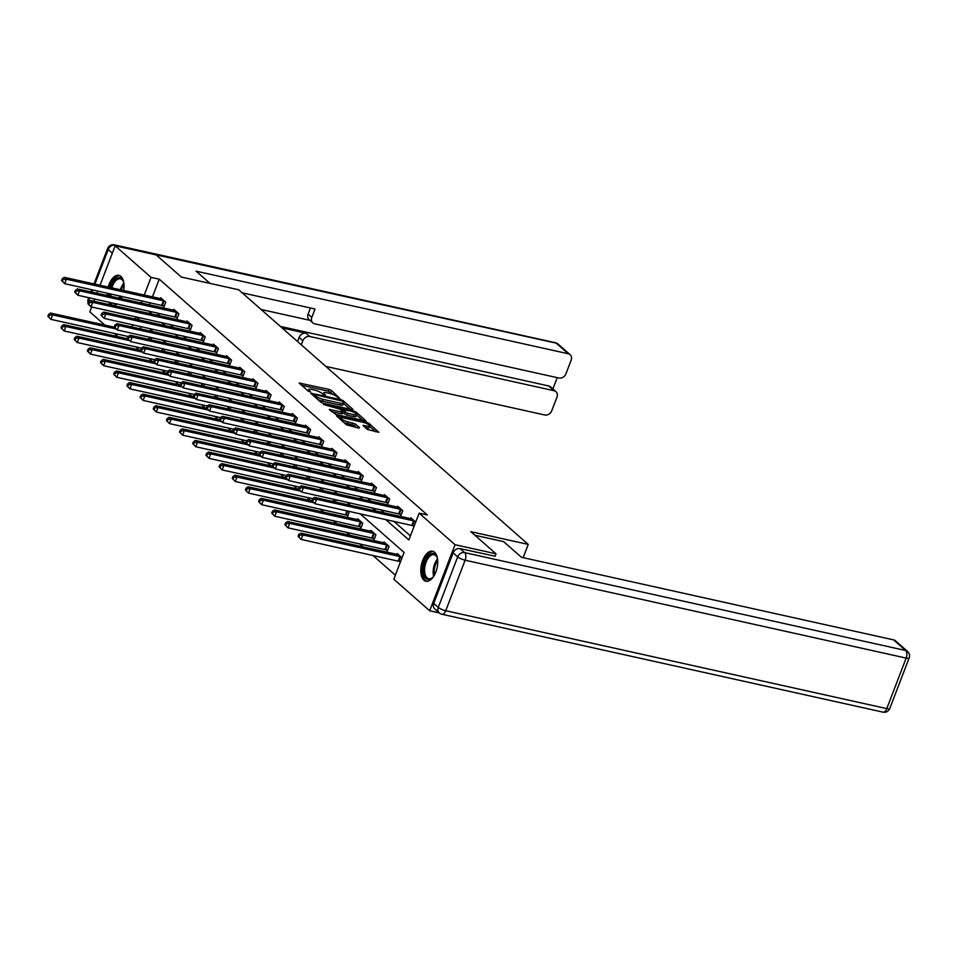 <?xml version="1.0" encoding="UTF-8"?>
<svg xmlns="http://www.w3.org/2000/svg" width="957" height="957" viewBox="0 0 957 957"><rect width="100%" height="100%" fill="white"/><g stroke="black" fill="none" stroke-linecap="round" stroke-linejoin="round"><path stroke-width="1.44" d="M339.843 398.531L331.589 390.528L329.148 389.439L299.206 383.051L308.202 391.126L310.594 391.856L309.314 390.623A6.185 1.447 21 0 1 308.704 389.559A6.185 1.447 21 0 1 311.815 389.439L314.231 389.978A6.185 1.447 21 0 1 322.031 393.447L324.878 395.205L325.559 395.181L324.279 393.949A6.185 1.447 21 0 1 323.669 392.872A6.185 1.447 21 0 1 326.78 392.753L329.196 393.291A6.185 1.447 21 0 1 336.996 396.772L339.843 398.531M423.915 580.157A15.348 7.991 102.5 0 1 422.001 562.429A15.348 7.991 102.5 0 1 432.588 551.244A15.348 7.991 102.5 0 1 434.61 552.309A15.348 7.991 102.5 0 1 436.524 570.025A15.348 7.991 102.5 0 1 425.937 581.21A15.348 7.991 102.5 0 1 423.915 580.157M111.897 305.235A15.348 7.991 102.5 0 1 110.234 304.266A15.348 7.991 102.5 0 1 108.584 302.065M107.112 295.51A15.348 7.991 102.5 0 1 107.136 293.093M108.153 287.088A15.348 7.991 102.5 0 1 118.895 275.365A15.348 7.991 102.5 0 1 120.917 276.417A15.348 7.991 102.5 0 1 123.68 290.521M367.344 429.442L378.888 432.289L368.912 423.353L366.483 422.276L336.529 415.876L346.506 424.812L358.755 428.078L359.545 427.707L355.358 424.023L348.049 421.858A5.168 1.22 21 0 1 343.132 420.015A5.168 1.22 21 0 1 341.015 418.053A5.168 1.22 21 0 1 343.623 417.958L362.691 422.193A5.168 1.22 21 0 1 367.608 424.035A5.168 1.22 21 0 1 369.725 425.997A5.168 1.22 21 0 1 367.117 426.092L362.966 425.422L367.344 429.442M100.018 285.282L115.163 245.817L156.158 254.909L181.316 277.028L238.7 289.768L528.24 544.413L470.856 531.685L496.013 553.804L455.03 544.712L429.669 610.757L393.794 579.212L404.069 552.428L360.095 513.753M115.163 245.817L151.05 277.363L144.244 295.091M385.515 519.388L408.866 539.939L419.154 513.155L427.348 514.974L159.245 279.181L151.05 277.363M419.154 513.155L455.03 544.712M352.14 409.668L352.918 409.297L343.144 400.696L340.704 399.607L310.762 393.219L320.739 402.143L323.179 403.232L352.14 409.668M356.028 412.024L366.005 420.96L336.063 414.572L329.244 409.464L341.96 412.036L342.75 411.666L339.974 409.225L323.454 404.428L353.588 410.936L356.028 412.024L355.561 413.233M122.053 296.395A15.348 7.991 102.5 0 1 121.061 298.608M116.945 303.919A15.348 7.991 102.5 0 1 112.615 305.391M523.156 557.668L528.24 544.413M159.245 279.181L152.438 296.909M150.237 302.651L149.376 304.888M156.673 312.736L160.357 315.989M169.844 324.315L173.528 327.569M183.002 335.907L186.699 339.149M196.173 347.487L199.869 350.729M209.344 359.066L213.04 362.308M222.514 370.646L226.211 373.9M235.685 382.226L239.37 385.48M248.856 393.805L252.54 397.059M262.015 405.397L265.711 408.639M275.185 416.977L278.882 420.219M288.356 428.557L292.052 431.798M301.527 440.136L305.223 443.39M314.697 451.716L318.394 454.97M327.868 463.296L331.553 466.549M341.027 474.887L344.723 478.129M354.198 486.467L357.894 489.709M367.368 498.047L371.065 501.289M380.539 509.626L384.236 512.88M393.71 521.206L410.421 535.908M162.678 305.486L164.042 306.683L165.752 302.221L160.692 297.771L160.345 298.668M175.849 317.066L177.212 318.274L178.923 313.8L173.863 309.35L173.516 310.247M189.019 328.646L190.383 329.854L192.094 325.392L187.034 320.93L186.687 321.827M202.178 340.225L203.554 341.434L205.265 336.972L200.192 332.51L199.857 333.407M215.349 351.817L216.713 353.013L218.435 348.551L213.363 344.101L213.028 344.987M228.52 363.397L229.883 364.593L231.594 360.131L226.534 355.681L226.187 356.578M241.69 374.977L243.054 376.173L244.765 371.711L239.705 367.261L239.358 368.158M254.861 386.556L256.225 387.764L257.935 383.29L252.875 378.84L252.528 379.738M268.032 398.136L269.395 399.344L271.106 394.882L266.046 390.42L265.699 391.317M281.191 409.716L282.566 410.924L284.277 406.462L279.205 402L278.87 402.897M294.361 421.307L295.725 422.504L297.448 418.042L292.375 413.591L292.041 414.477M307.532 432.887L308.896 434.083L310.618 429.621L305.546 425.171L305.199 426.068M320.703 444.467L322.066 445.663L323.777 441.201L318.717 436.751L318.37 437.648M333.873 456.046L335.237 457.255L336.948 452.781L331.888 448.331L331.541 449.228M347.044 467.626L348.408 468.834L350.118 464.372L345.058 459.91L344.711 460.807M360.203 479.206L361.579 480.414L363.289 475.952L358.229 471.49L357.882 472.387M373.374 490.797L374.749 491.994L376.46 487.532L371.388 483.082L371.053 483.967M386.544 502.377L387.908 503.573L389.631 499.111L384.558 494.661L384.212 495.559M399.715 513.957L401.079 515.153L402.789 510.691L397.729 506.241L397.382 507.138M412.886 525.537L414.01 526.529M410.553 518.718L410.9 517.821L415.733 522.067M135.703 346.829L139.399 350.083M148.873 358.408L152.558 361.662M162.044 369.988L165.728 373.242M175.203 381.58L178.899 384.822M188.373 393.16L192.07 396.401M201.544 404.739L205.241 407.981M214.715 416.319L218.411 419.573M227.886 427.899L231.582 431.152M241.056 439.478L244.741 442.732M254.215 451.07L257.911 454.312M267.386 462.65L271.082 465.892M280.557 474.229L284.253 477.471M293.727 485.809L297.424 489.063M306.898 497.389L310.594 500.643M320.069 508.968L323.753 512.222M333.239 520.56L336.924 523.802M346.398 532.14L350.095 535.382M359.569 543.72L363.265 546.961M372.74 555.299L395.337 575.181M141.05 326.588L140.189 328.825M151.278 339.95L151.696 337.606M164.448 351.53L164.855 349.197M177.607 363.11L178.026 360.777M190.778 374.689L191.197 372.357M203.949 386.269L204.367 383.936M217.119 397.861L217.538 395.516M230.29 409.44L230.709 407.096M243.461 421.02L243.868 418.688M256.632 432.6L257.038 430.267M269.79 444.18L270.209 441.847M282.961 455.759L283.38 453.427M296.132 467.351L296.55 465.006M309.302 478.931L309.721 476.586M322.473 490.51L322.892 488.178M335.644 502.09L336.051 499.757M346.506 514.914L347.87 516.11L349.221 511.337M359.676 526.494L361.04 527.702L362.751 523.24L357.691 518.778L357.344 519.675M372.835 538.073L374.211 539.281L375.922 534.819L370.861 530.357L370.515 531.255M386.006 549.665L387.382 550.861L389.092 546.399L384.02 541.949L383.685 542.834M399.177 561.245L400.313 562.238M396.844 554.426L397.191 553.529L402.024 557.775M104.863 325.093L89.814 311.862L91.693 306.982M93.894 301.24L94.755 299.003M96.956 293.261L97.817 291.024M439.251 612.887L429.669 610.757M496.013 553.804L495.032 556.376M118.022 336.673L114.338 333.431M135.906 316.791L135.057 319.028M132.844 324.77L131.994 327.007M350.621 505.416L346.924 502.162M337.45 493.836L333.754 490.582M324.279 482.256L320.583 479.002M311.109 470.665L307.412 467.423M297.938 459.085L294.242 455.843M284.767 447.505L281.083 444.263M271.597 435.925L267.912 432.672M258.438 424.346L254.741 421.092M245.267 412.766L241.571 409.512M232.096 401.174L228.4 397.933M218.926 389.595L215.229 386.353M205.755 378.015L202.071 374.773M192.584 366.435L188.9 363.182M179.426 354.856L175.729 351.602M166.255 343.276L162.558 340.022M153.084 331.684L149.388 328.442M139.913 320.105L136.217 316.863M148.467 310.917L152.163 314.171M161.637 322.497L165.334 325.751M174.808 334.077L178.504 337.331M187.979 345.668L191.675 348.91M201.149 357.248L204.834 360.49M214.32 368.828L218.005 372.082M227.479 380.408L231.175 383.661M240.65 391.987L244.346 395.241M253.82 403.579L257.517 406.821M266.991 415.159L270.687 418.4M280.162 426.738L283.858 429.98M293.332 438.318L297.017 441.572M306.503 449.898L310.188 453.151M319.662 461.477L323.358 464.731M332.833 473.069L336.529 476.311M346.003 484.649L349.7 487.891M359.174 496.228L362.87 499.47M372.345 507.808L376.029 511.062M142.043 300.833L141.181 303.07M333.814 394.87L328.466 391.222L301.515 385.252M350.118 409.213L343.515 403.411M341.805 400.995L314.674 394.595L313.992 394.619L315.32 395.911A6.185 1.447 21 0 0 323.131 399.38L340.513 403.244A6.185 1.447 21 0 0 343.623 403.124A6.185 1.447 21 0 0 343.001 402.048L341.805 400.995M317.82 399.583A6.185 1.447 21 0 0 322.437 401.162L323.131 399.38M343.623 403.124L342.941 404.907A6.185 1.447 21 0 1 339.819 405.026L322.437 401.162M356.638 414.955L363.002 420.542M331.553 411.666L341.278 413.819L342.259 413.783L342.941 412M340.931 410.063L341.709 410.242M354.162 414.74A5.168 1.22 21 0 0 356.758 414.644A5.168 1.22 21 0 0 354.64 412.694A5.168 1.22 21 0 0 349.724 410.84L342.223 409.728L347.439 413.257L354.162 414.74L353.468 416.522A5.168 1.22 21 0 0 356.076 416.427L356.758 414.644M353.468 416.522L346.757 415.039L342.726 412.551M369.725 425.997L369.043 427.779A5.168 1.22 21 0 1 366.435 427.875L365.275 427.623M343.85 422.48A5.168 1.22 21 0 0 347.367 423.64L348.049 421.858M356.734 427.623L352.236 424.729L347.367 423.64M340.836 418.52L338.85 418.077M375.886 431.882L369.593 426.344M114.517 327.234L50.542 313.047L52.659 314.901L50.948 319.363L128.286 336.529M48.699 316.994L50.948 319.363L47.85 316.253L48.699 316.994L49.381 315.212L48.532 314.47L47.85 316.253M49.381 315.212L52.659 314.901L116.204 329.005M48.532 314.47L50.542 313.047M164.389 301.024L66.368 279.193L64.251 277.339L162.056 298.967M164.293 306.025L64.645 283.655L61.559 280.545L62.396 281.286L63.09 279.504L62.241 278.762L61.559 280.545M63.09 279.504L66.368 279.193L64.645 283.655L62.396 281.286M64.251 277.339L62.241 278.762M115.558 303.62A13.278 6.914 102.5 0 1 112.603 302.962M109.624 296.072A13.278 6.914 102.5 0 1 109.565 293.62M110.522 287.602A13.278 6.914 102.5 0 1 118.046 277.697A13.278 6.914 102.5 0 1 123.286 281.274A13.278 6.914 102.5 0 1 123.908 283.451M123.453 281.741A12.297 6.4 -77.5 0 0 120.367 278.81A12.297 6.4 -77.5 0 0 118.776 278.834A12.297 6.4 -77.5 0 0 111.849 287.901M110.916 293.931A12.297 6.4 -77.5 0 0 111.036 296.383M119.828 275.688A15.252 7.943 -77.5 0 0 118.213 275.783A15.252 7.943 -77.5 0 0 109.517 287.387M108.5 293.392A15.252 7.943 -77.5 0 0 108.476 295.809M109.995 302.376A15.252 7.943 -77.5 0 0 113.225 305.427M433.892 576.006A13.278 6.914 102.5 0 1 432.42 577.705A13.278 6.914 102.5 0 1 429.418 579.463A13.278 6.914 102.5 0 1 423.329 568.207A13.278 6.914 102.5 0 1 431.739 553.577A13.278 6.914 102.5 0 1 436.978 557.165A13.278 6.914 102.5 0 1 437.6 559.331M437.146 557.62A12.297 6.4 -77.5 0 0 434.059 554.701A12.297 6.4 -77.5 0 0 432.468 554.713A12.297 6.4 -77.5 0 0 424.86 566.783A12.297 6.4 -77.5 0 0 428.736 578.71A12.297 6.4 -77.5 0 0 430.327 578.686A12.297 6.4 -77.5 0 0 432.767 577.358M433.521 551.567A15.252 7.943 -77.5 0 0 431.906 551.663A15.252 7.943 -77.5 0 0 422.539 566.281A15.252 7.943 -77.5 0 0 426.918 581.306M210.026 283.404L196.101 271.166L568.291 353.755L556.22 343.144L116 245.997M282.052 327.892L306.096 333.227L309.805 336.493L554.103 390.719L548.696 385.958A5.898 4.845 -48.7 0 1 550.538 386.891L555.945 391.64A5.898 4.845 131.3 0 0 554.103 390.719M309.805 336.493A5.898 4.845 131.3 0 0 302.831 340.764L299.122 337.498A5.898 4.845 -48.7 0 1 306.096 333.227M301.276 344.807L302.831 340.764M325.835 366.399L544.784 414.991A5.898 4.845 131.3 0 0 551.758 410.732L556.962 397.155A5.898 4.845 131.3 0 0 555.945 391.64M312.831 322.904L309.111 319.638A5.898 4.845 -48.7 0 1 308.094 314.111L311.803 317.377A5.898 4.845 131.3 0 0 312.831 322.904A5.898 4.845 131.3 0 0 314.674 323.825L558.972 378.039A5.898 4.845 131.3 0 0 565.946 373.78L571.15 360.203A5.898 4.845 131.3 0 0 570.133 354.688A5.898 4.845 131.3 0 0 568.291 353.755M552.895 388.949L557.225 377.656M311.803 317.377L315.032 308.991L242.157 292.818M280.365 326.409L548.696 385.958M309.901 320.32L261.129 309.494M308.094 314.111L310.451 307.975M297.567 341.541L299.122 337.498M474.923 535.25L503.633 541.626L521.445 557.285L893.623 639.886A5.898 4.845 -48.7 0 1 895.465 640.807L907.535 651.43A5.898 4.845 131.3 0 0 905.693 650.509L893.623 639.886M453.116 552.883L433.724 603.4L438.282 607.408L457.673 556.89L453.116 552.883A5.898 4.845 -48.7 0 1 460.09 548.612L495.092 556.22M439.299 612.935A5.898 5.898 0 0 0 441.919 614.262A5.898 3.074 -77.5 0 0 445.735 610.733L886.78 708.611L906.171 658.093L465.126 560.204L445.735 610.733A5.898 1.388 21 0 1 438.282 607.408A5.898 4.845 131.3 0 0 439.299 612.935L434.741 608.927A5.898 4.845 -48.7 0 1 433.724 603.4M127.688 338.826L63.712 324.626L65.83 326.481L64.119 330.943L141.457 348.109M61.858 328.574L64.119 330.943L61.021 327.832L61.858 328.574L62.552 326.792L61.703 326.05L61.021 327.832M62.552 326.792L65.83 326.481L129.374 340.584M61.703 326.05L63.712 324.626M140.858 350.406L76.883 336.206L79 338.06L77.278 342.522L154.627 359.688M75.029 340.154L77.278 342.522L74.191 339.412L75.029 340.154L75.723 338.371L74.873 337.63L74.191 339.412M75.723 338.371L79 338.06L142.545 352.164M74.873 337.63L76.883 336.206M177.559 312.604L79.527 290.772L77.421 288.918L175.227 310.558M177.464 317.604L77.816 295.235L74.73 292.124L75.567 292.866L76.249 291.084L75.412 290.342L74.73 292.124M76.249 291.084L79.527 290.772L77.816 295.235L75.567 292.866M77.421 288.918L75.412 290.342M190.73 324.184L92.697 302.364L90.592 300.498L188.397 322.138M190.634 329.196L90.987 306.826L87.888 303.716L88.738 304.458L89.42 302.663L88.582 301.922L87.888 303.716M89.42 302.663L92.697 302.364L90.987 306.826L88.738 304.458M90.592 300.498L88.582 301.922M154.029 361.985L90.054 347.786L92.159 349.64L90.448 354.102L167.798 371.268M88.2 351.733L90.448 354.102L87.362 350.992L88.2 351.733L88.881 349.951L88.044 349.209L87.362 350.992M88.881 349.951L92.159 349.64L155.716 363.744M88.044 349.209L90.054 347.786M167.188 373.565L103.224 359.365L105.33 361.22L103.619 365.694L180.969 382.848M101.37 363.325L103.619 365.694L100.521 362.571L101.37 363.325L102.052 361.531L101.215 360.789L100.521 362.571M102.052 361.531L105.33 361.22L168.887 375.323M101.215 360.789L103.224 359.365M180.359 385.145L116.395 370.945L118.501 372.811L116.79 377.273L194.127 394.44M114.541 374.905L116.79 377.273L113.692 374.163L114.541 374.905L115.223 373.11L114.385 372.369L113.692 374.163M115.223 373.11L118.501 372.811L182.057 386.915M114.385 372.369L116.395 370.945M203.901 335.763L105.868 313.944L103.763 312.09L201.568 333.718M203.805 340.776L104.157 318.406L101.059 315.296L101.909 316.037L102.59 314.255L101.741 313.501L101.059 315.296M102.59 314.255L105.868 313.944L104.157 318.406L101.909 316.037M103.763 312.09L101.741 313.501M217.06 347.355L119.039 325.524L116.933 323.669L214.727 345.298M216.976 352.355L117.328 329.986L114.23 326.875L115.079 327.617L115.761 325.835L114.912 325.093L114.23 326.875M115.761 325.835L119.039 325.524L117.328 329.986L115.079 327.617M116.933 323.669L114.912 325.093M230.23 358.935L132.21 337.103L130.092 335.249L227.898 356.877M230.135 363.935L130.499 341.565L127.401 338.455L128.238 339.197L128.932 337.414L128.082 336.673L127.401 338.455M128.932 337.414L132.21 337.103L130.499 341.565L128.238 339.197M130.092 335.249L128.082 336.673M193.529 396.724L129.566 382.537L131.671 384.391L129.961 388.853L207.298 406.019M127.712 386.484L129.961 388.853L126.862 385.743L127.712 386.484L128.394 384.702L127.544 383.96L126.862 385.743M128.394 384.702L131.671 384.391L195.216 398.495M127.544 383.96L129.566 382.537M243.401 370.515L145.38 348.683L143.263 346.829L241.068 368.457M243.305 375.515L143.658 353.145L140.571 350.035L141.409 350.776L142.103 348.994L141.253 348.252L140.571 350.035M142.103 348.994L145.38 348.683L143.658 353.145L141.409 350.776M143.263 346.829L141.253 348.252M206.7 408.316L142.725 394.117L144.842 395.971L143.131 400.433L220.469 417.599M140.87 398.064L143.131 400.433L140.033 397.322L140.87 398.064L141.564 396.282L140.715 395.54L140.033 397.322M141.564 396.282L144.842 395.971L208.387 410.075M140.715 395.54L142.725 394.117M256.572 382.094L158.539 360.263L156.434 358.408L254.239 380.049M256.476 387.095L156.828 364.725L153.742 361.614L154.579 362.356L155.261 360.574L154.424 359.832L153.742 361.614M155.261 360.574L158.539 360.263L156.828 364.725L154.579 362.356M156.434 358.408L154.424 359.832M219.871 419.896L155.895 405.696L158.013 407.55L156.29 412.012L233.64 429.179M154.041 409.644L156.29 412.012L153.204 408.902L154.041 409.644L154.735 407.861L153.886 407.12L153.204 408.902M154.735 407.861L158.013 407.55L221.557 421.654M153.886 407.12L155.895 405.696M269.742 393.674L171.71 371.854L169.604 369.988L267.41 391.628M269.647 398.686L169.999 376.316L166.901 373.206L167.75 373.948L168.432 372.153L167.595 371.412L166.901 373.206M168.432 372.153L171.71 371.854L169.999 376.316L167.75 373.948M169.604 369.988L167.595 371.412M233.041 431.475L169.066 417.276L171.183 419.13L169.461 423.592L246.81 440.758M167.212 421.224L169.461 423.592L166.374 420.482L167.212 421.224L167.894 419.441L167.056 418.699L166.374 420.482M167.894 419.441L171.183 419.13L234.728 433.234M167.056 418.699L169.066 417.276M282.913 405.254L184.88 383.434L182.775 381.58L280.58 403.208M282.817 410.266L183.17 387.896L180.072 384.786L180.921 385.527L181.603 383.745L180.765 382.991L180.072 384.786M181.603 383.745L184.88 383.434L183.17 387.896L180.921 385.527M182.775 381.58L180.765 382.991M246.2 443.055L182.237 428.856L184.342 430.71L182.631 435.184L259.981 452.338M180.383 432.815L182.631 435.184L179.533 432.062L180.383 432.815L181.064 431.021L180.227 430.279L179.533 432.062M181.064 431.021L184.342 430.71L247.899 444.814M180.227 430.279L182.237 428.856M296.072 416.845L198.051 395.014L195.946 393.16L293.751 414.788M295.988 421.846L196.341 399.476L193.242 396.365L194.092 397.107L194.773 395.325L193.924 394.583L193.242 396.365M194.773 395.325L198.051 395.014L196.341 399.476L194.092 397.107M195.946 393.16L193.924 394.583M259.371 454.635L195.407 440.435L197.513 442.301L195.802 446.763L273.152 463.93M193.553 444.395L195.802 446.763L192.704 443.653L193.553 444.395L194.235 442.601L193.398 441.859L192.704 443.653M194.235 442.601L197.513 442.301L261.07 456.405M193.398 441.859L195.407 440.435M309.243 428.425L211.222 406.593L209.105 404.739L306.91 426.367M309.147 433.425L209.511 411.055L206.413 407.945L207.262 408.687L207.944 406.904L207.095 406.163L206.413 407.945M207.944 406.904L211.222 406.593L209.511 411.055L207.262 408.687M209.105 404.739L207.095 406.163M272.542 466.215L208.578 452.027L210.684 453.881L208.973 458.343L286.31 475.509M206.724 455.975L208.973 458.343L205.875 455.233L206.724 455.975L207.406 454.192L206.556 453.451L205.875 455.233M207.406 454.192L210.684 453.881L274.228 467.985M206.556 453.451L208.578 452.027M322.413 440.005L224.393 418.173L222.275 416.319L320.081 437.947M322.318 445.005L222.682 422.635L219.584 419.525L220.421 420.267L221.115 418.484L220.266 417.742L219.584 419.525M221.115 418.484L224.393 418.173L222.682 422.635L220.421 420.267M222.275 416.319L220.266 417.742M285.712 477.806L221.737 463.607L223.854 465.461L222.144 469.923L299.481 487.089M219.895 467.554L222.144 469.923L219.045 466.813L219.895 467.554L220.577 465.772L219.727 465.03L219.045 466.813M220.577 465.772L223.854 465.461L287.399 479.565M219.727 465.03L221.737 463.607M335.584 451.584L237.563 429.753L235.446 427.899L333.251 449.539M335.488 456.585L235.841 434.215L232.754 431.105L233.592 431.846L234.274 430.064L233.436 429.322L232.754 431.105M234.274 430.064L237.563 429.753L235.841 434.215L233.592 431.846M235.446 427.899L233.436 429.322M298.883 489.386L234.908 475.186L237.025 477.041L235.314 481.503L312.652 498.669M233.053 479.134L235.314 481.503L232.216 478.392L233.053 479.134L233.747 477.352L232.898 476.61L232.216 478.392M233.747 477.352L237.025 477.041L300.57 491.144M232.898 476.61L234.908 475.186M348.755 463.164L250.722 441.344L248.617 439.478L346.422 461.118M348.659 468.176L249.011 445.806L245.913 442.696L246.762 443.438L247.444 441.644L246.607 440.902L245.913 442.696M247.444 441.644L250.722 441.344L249.011 445.806L246.762 443.438M248.617 439.478L246.607 440.902M312.054 500.966L248.078 486.766L250.196 488.62L248.473 493.082L348.121 515.452M246.224 490.714L248.473 493.082L245.387 489.972L246.224 490.714L246.918 488.931L246.069 488.19L245.387 489.972M246.918 488.931L250.196 488.62L313.74 502.724M246.069 488.19L248.078 486.766M361.925 474.744L263.893 452.924L261.787 451.07L359.593 472.698M361.83 479.756L262.182 457.386L259.084 454.276L259.933 455.018L260.615 453.235L259.778 452.482L259.084 454.276M260.615 453.235L263.893 452.924L262.182 457.386L259.933 455.018M261.787 451.07L259.778 452.482M359.054 519.986L261.249 498.346L263.354 500.2L261.644 504.674L361.291 527.044M259.395 502.305L261.644 504.674L258.546 501.552L259.395 502.305L260.077 500.511L259.239 499.769L258.546 501.552M260.077 500.511L263.354 500.2L361.387 522.032M259.239 499.769L261.249 498.346M375.096 486.335L277.063 464.504L274.958 462.65L372.763 484.278M375 491.336L275.353 468.966L272.255 465.856L273.104 466.597L273.786 464.815L272.936 464.073L272.255 465.856M273.786 464.815L277.063 464.504L275.353 468.966L273.104 466.597M274.958 462.65L272.936 464.073M372.225 531.566L274.42 509.925L276.525 511.792L274.815 516.254L374.462 538.624M272.566 513.885L274.815 516.254L271.716 513.143L272.566 513.885L273.247 512.091L272.41 511.349L271.716 513.143M273.247 512.091L276.525 511.792L374.558 533.611M272.41 511.349L274.42 509.925M388.255 497.915L290.234 476.084L288.129 474.229L385.922 495.858M388.171 502.915L288.524 480.546L285.425 477.435L286.275 478.177L286.956 476.395L286.107 475.653L285.425 477.435M286.956 476.395L290.234 476.084L288.524 480.546L286.275 478.177M288.129 474.229L286.107 475.653M385.396 543.145L287.59 521.517L289.696 523.371L287.985 527.833L387.633 550.203M285.736 525.465L287.985 527.833L284.887 524.723L285.736 525.465L286.418 523.682L285.569 522.941L284.887 524.723M286.418 523.682L289.696 523.371L387.729 545.191M285.569 522.941L287.59 521.517M401.426 509.495L303.405 487.663L301.288 485.809L399.093 507.437M401.33 514.495L301.694 492.125L298.596 489.015L299.433 489.757L300.127 487.974L299.278 487.233L298.596 489.015M300.127 487.974L303.405 487.663L301.694 492.125L299.433 489.757M301.288 485.809L299.278 487.233M398.555 554.725L300.761 533.097L302.867 534.951L301.156 539.413L400.516 561.687M298.907 537.044L301.156 539.413L298.058 536.303L298.907 537.044L299.589 535.262L298.74 534.52L298.058 536.303M299.589 535.262L302.867 534.951L400.887 556.783M298.74 534.52L300.761 533.097M414.596 521.075L316.576 499.243L314.458 497.389L412.264 519.029M414.225 525.991L314.853 503.705L311.767 500.595L312.604 501.336L313.298 499.554L312.449 498.812L311.767 500.595M313.298 499.554L316.576 499.243L314.853 503.705L312.604 501.336M314.458 497.389L312.449 498.812M323.921 394.882L324.279 393.949M308.955 391.569L309.314 390.623M299.876 383.805L300.175 383.015M328.466 391.222L329.148 389.439M330.907 392.31L331.589 390.528M311.432 393.973L311.743 393.183M340.429 400.325L340.704 399.607M342.726 401.796L343.144 400.696M313.693 395.959L314.123 394.846M314.901 397.011L315.32 395.911M339.819 405.026L340.513 403.244M329.914 410.218L330.213 409.429M341.278 413.819L341.96 412.036M353.193 411.988L353.588 410.936M341.793 410.828L342.223 409.728M344.317 413.95L344.998 412.168M346.757 415.039L347.439 413.257M363.636 426.176L363.947 425.387M366.435 427.875L367.117 426.092M352.236 424.729L352.918 422.934M354.676 425.805L355.358 424.023M337.211 416.63L337.51 415.84M366.076 423.305L366.483 422.276M368.457 424.537L368.912 423.353M148.598 339.352L149.459 337.115M149.292 339.508L150.153 337.271M164.102 300.929L162.391 305.391M163.432 300.737L161.709 305.199M119.577 298.273A12.297 6.4 102.5 0 1 119.458 295.821M120.391 289.804A12.297 6.4 102.5 0 1 123.836 283.105M124.003 284.516A11.891 6.197 -77.5 0 0 121.407 290.019M120.486 296.048A11.891 6.197 -77.5 0 0 120.642 298.512M433.688 576.281A12.297 6.4 102.5 0 1 437.528 558.984M437.696 560.395A11.891 6.197 -77.5 0 0 434.43 575.073M112.34 253.174L108.201 249.526L94.91 284.145M92.709 289.887L91.848 292.124M89.647 297.866L88.798 300.043L89.886 301M558.063 344.065A5.898 5.898 0 0 0 555.443 342.738A5.898 3.074 -77.5 0 1 556.22 343.144A5.898 4.845 -48.7 0 1 558.063 344.065L570.133 354.688M88.391 302.4A5.898 4.845 -48.7 0 1 88.798 300.043A5.898 1.388 21 0 1 88.211 299.027A5.898 5.898 0 0 0 88.14 303.058M114.397 244.86A5.898 5.898 0 0 0 107.603 248.509A5.898 1.388 -159 0 0 108.201 249.526A5.898 4.845 -48.7 0 1 115.175 245.267A5.898 3.074 -77.5 0 0 114.397 244.86L555.443 342.738M460.09 548.612L464.647 552.62L905.693 650.509A5.898 3.074 -77.5 0 1 906.171 658.093A5.898 1.388 21 0 0 909.15 657.973L889.759 708.491A5.898 1.388 -159 0 1 886.78 708.611A5.898 3.074 -77.5 0 1 882.964 712.14A5.898 5.898 0 0 0 889.759 708.491M464.647 552.62A5.898 4.845 131.3 0 0 457.673 556.89A5.898 1.388 -159 0 0 465.126 560.204A5.898 3.074 -77.5 0 0 464.647 552.62M161.769 350.932L162.63 348.695M162.463 351.087L163.312 348.85M174.94 362.524L175.801 360.275M175.621 362.667L176.483 360.43M177.272 312.508L175.55 316.97M176.59 312.317L174.88 316.779M190.431 324.088L188.72 328.55M189.761 323.897L188.05 328.359M188.11 374.103L188.972 371.866M188.792 374.247L189.653 372.01M201.281 385.683L202.13 383.446M201.963 385.838L202.824 383.601M214.44 397.263L215.301 395.026M215.134 397.418L215.995 395.181M203.602 335.668L201.891 340.13M202.932 335.476L201.221 339.938M216.772 347.247L215.062 351.709M216.103 347.068L214.392 351.53M229.943 358.839L228.233 363.301M229.273 358.648L227.563 363.11M227.61 408.842L228.472 406.605M228.304 408.998L229.166 406.761M243.114 370.419L241.403 374.881M242.444 370.227L240.721 374.689M240.781 420.422L241.643 418.185M241.475 420.578L242.324 418.341M256.285 381.999L254.562 386.461M255.603 381.807L253.892 386.269M253.952 432.014L254.813 429.765M254.634 432.157L255.495 429.92M269.455 393.578L267.733 398.04M268.773 393.387L267.063 397.849M267.123 443.593L267.984 441.356M267.804 443.737L268.666 441.5M282.614 405.158L280.903 409.62M281.944 404.967L280.234 409.429M280.293 455.173L281.155 452.936M280.975 455.329L281.837 453.092M295.785 416.738L294.074 421.2M295.115 416.558L293.404 421.02M293.464 466.753L294.313 464.516M294.146 466.908L295.007 464.671M308.955 428.329L307.245 432.791M308.286 428.138L306.575 432.6M306.623 478.333L307.484 476.096M307.317 478.488L308.178 476.251M322.126 439.909L320.416 444.371M321.456 439.718L319.734 444.18M319.794 489.912L320.655 487.675M320.487 490.068L321.349 487.831M335.297 451.489L333.586 455.951M334.615 451.297L332.904 455.759M332.964 501.504L333.826 499.255M333.658 501.647L334.507 499.41M348.468 463.068L346.745 467.53M347.786 462.877L346.075 467.339M345.537 514.627L346.996 510.847M346.219 514.818L347.678 510.99M361.626 474.648L359.916 479.11M360.956 474.457L359.246 478.919M358.708 526.206L360.418 521.744M359.377 526.398L361.1 521.936M374.797 486.228L373.086 490.69M374.127 486.048L372.417 490.51M371.878 537.786L373.589 533.324M372.548 537.978L374.259 533.516M387.968 497.819L386.257 502.281M387.298 497.628L385.587 502.09M385.049 549.378L386.76 544.904M385.719 549.557L387.429 545.095M401.139 509.399L399.428 513.861M400.469 509.208L398.746 513.67M398.22 560.958L399.93 556.495M398.89 561.149L400.6 556.675M414.309 520.979L412.599 525.441M413.639 520.787L411.917 525.249M323.083 394.38L323.669 392.872M308.118 391.054L308.704 389.559M313.525 395.815L313.992 394.619M341.553 410.625L342.032 409.393M340.465 419.501L341.015 418.053M88.211 299.027L88.738 297.663M90.939 291.921L91.8 289.684M94.001 283.942L107.603 248.509M909.15 657.973A5.898 5.898 0 0 0 907.535 651.43M441.919 614.262L882.964 712.14"/></g></svg>
